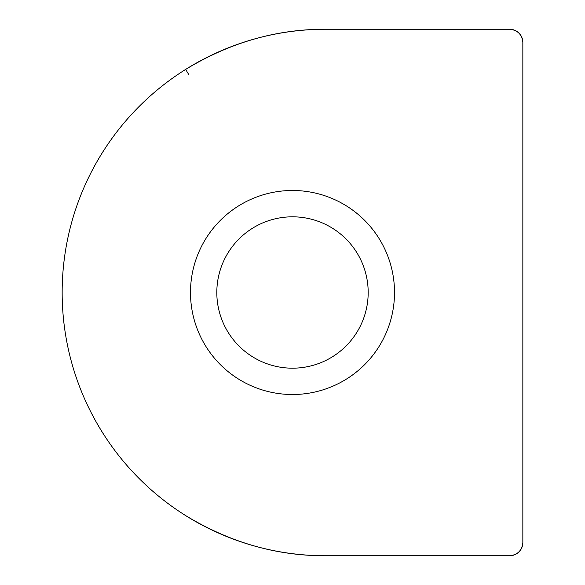 <?xml version="1.0" encoding="UTF-8"?>
<svg xmlns="http://www.w3.org/2000/svg" width="585" height="585" viewBox="0 0 585 585"><rect width="100%" height="100%" fill="white"/><g stroke="black" fill="none" stroke-linecap="round" stroke-linejoin="round"><path stroke-width="0.88" d="M216.816 292.5A75.684 75.684 0 0 0 292.5 368.184A75.684 75.684 0 0 0 368.184 292.5A75.684 75.684 0 0 0 292.5 216.816A75.684 75.684 0 0 0 216.816 292.5M394.509 292.5A102.009 102.009 0 0 1 292.5 394.509A102.009 102.009 0 0 1 190.491 292.5A102.009 102.009 0 0 1 292.5 190.491A102.009 102.009 0 0 1 394.509 292.5M522.844 542.587L522.844 42.412A13.162 13.162 0 0 0 509.681 29.25L325.406 29.25A263.25 263.25 0 0 0 62.156 292.5A263.25 263.25 0 0 0 325.406 555.75L509.681 555.75A13.162 13.162 0 0 0 522.844 542.587C522.01 550.529 517.623 554.916 509.681 555.75M326.035 29.25C276.99 28.987 230.205 42.369 185.664 69.403L185.928 69.235M185.555 515.531C230.124 542.609 276.946 556.013 326.035 555.75M188.626 74.368L185.664 69.403M522.844 42.412C522.01 34.471 517.623 30.084 509.681 29.25"/></g></svg>
